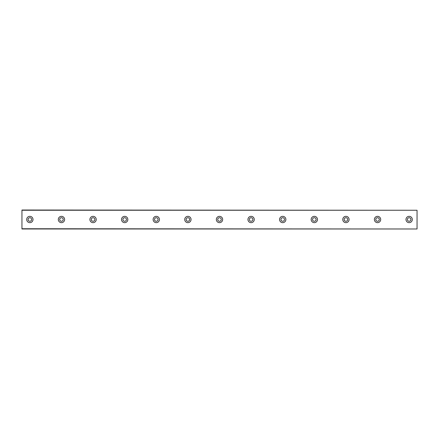 <?xml version="1.0" encoding="UTF-8"?>
<svg xmlns="http://www.w3.org/2000/svg" width="439" height="439" viewBox="0 0 439 439"><rect width="100%" height="100%" fill="white"/><g stroke="black" fill="none" stroke-linecap="round" stroke-linejoin="round"><path stroke-width="0.66" d="M29.852 221.278A1.778 1.778 0 0 1 28.074 219.5A1.778 1.778 0 0 1 29.852 217.722A1.778 1.778 0 0 1 31.63 219.5A1.778 1.778 0 0 1 29.852 221.278M409.148 221.278A1.778 1.778 0 0 1 407.37 219.5A1.778 1.778 0 0 1 409.148 217.722A1.778 1.778 0 0 1 410.926 219.5A1.778 1.778 0 0 1 409.148 221.278M377.54 221.278A1.778 1.778 0 0 1 375.762 219.5A1.778 1.778 0 0 1 377.54 217.722A1.778 1.778 0 0 1 379.318 219.5A1.778 1.778 0 0 1 377.54 221.278M345.932 221.278A1.778 1.778 0 0 1 344.154 219.5A1.778 1.778 0 0 1 345.932 217.722A1.778 1.778 0 0 1 347.71 219.5A1.778 1.778 0 0 1 345.932 221.278M314.324 221.278A1.778 1.778 0 0 1 312.546 219.5A1.778 1.778 0 0 1 314.324 217.722A1.778 1.778 0 0 1 316.102 219.5A1.778 1.778 0 0 1 314.324 221.278M282.716 221.278A1.778 1.778 0 0 1 280.938 219.5A1.778 1.778 0 0 1 282.716 217.722A1.778 1.778 0 0 1 284.494 219.5A1.778 1.778 0 0 1 282.716 221.278M251.108 221.278A1.778 1.778 0 0 1 249.33 219.5A1.778 1.778 0 0 1 251.108 217.722A1.778 1.778 0 0 1 252.886 219.5A1.778 1.778 0 0 1 251.108 221.278M219.5 221.278A1.778 1.778 0 0 1 217.722 219.5A1.778 1.778 0 0 1 219.5 217.722A1.778 1.778 0 0 1 221.278 219.5A1.778 1.778 0 0 1 219.5 221.278M187.892 221.278A1.778 1.778 0 0 1 186.114 219.5A1.778 1.778 0 0 1 187.892 217.722A1.778 1.778 0 0 1 189.67 219.5A1.778 1.778 0 0 1 187.892 221.278M156.284 221.278A1.778 1.778 0 0 1 154.506 219.5A1.778 1.778 0 0 1 156.284 217.722A1.778 1.778 0 0 1 158.062 219.5A1.778 1.778 0 0 1 156.284 221.278M124.676 221.278A1.778 1.778 0 0 1 122.898 219.5A1.778 1.778 0 0 1 124.676 217.722A1.778 1.778 0 0 1 126.454 219.5A1.778 1.778 0 0 1 124.676 221.278M93.068 221.278A1.778 1.778 0 0 1 91.29 219.5A1.778 1.778 0 0 1 93.068 217.722A1.778 1.778 0 0 1 94.846 219.5A1.778 1.778 0 0 1 93.068 221.278M61.46 221.278A1.778 1.778 0 0 1 59.682 219.5A1.778 1.778 0 0 1 61.46 217.722A1.778 1.778 0 0 1 63.238 219.5A1.778 1.778 0 0 1 61.46 221.278M29.852 216.339A3.161 3.161 0 0 0 26.691 219.5A3.161 3.161 0 0 0 29.852 222.661A3.161 3.161 0 0 0 33.013 219.5A3.161 3.161 0 0 0 29.852 216.339M409.148 216.339A3.161 3.161 0 0 0 405.987 219.5A3.161 3.161 0 0 0 409.148 222.661A3.161 3.161 0 0 0 412.309 219.5A3.161 3.161 0 0 0 409.148 216.339M377.54 216.339A3.161 3.161 0 0 0 374.379 219.5A3.161 3.161 0 0 0 377.54 222.661A3.161 3.161 0 0 0 380.701 219.5A3.161 3.161 0 0 0 377.54 216.339M345.932 216.339A3.161 3.161 0 0 0 342.771 219.5A3.161 3.161 0 0 0 345.932 222.661A3.161 3.161 0 0 0 349.093 219.5A3.161 3.161 0 0 0 345.932 216.339M314.324 216.339A3.161 3.161 0 0 0 311.163 219.5A3.161 3.161 0 0 0 314.324 222.661A3.161 3.161 0 0 0 317.485 219.5A3.161 3.161 0 0 0 314.324 216.339M282.716 216.339A3.161 3.161 0 0 0 279.555 219.5A3.161 3.161 0 0 0 282.716 222.661A3.161 3.161 0 0 0 285.877 219.5A3.161 3.161 0 0 0 282.716 216.339M251.108 216.339A3.161 3.161 0 0 0 247.947 219.5A3.161 3.161 0 0 0 251.108 222.661A3.161 3.161 0 0 0 254.269 219.5A3.161 3.161 0 0 0 251.108 216.339M219.5 216.339A3.161 3.161 0 0 0 216.339 219.5A3.161 3.161 0 0 0 219.5 222.661A3.161 3.161 0 0 0 222.661 219.5A3.161 3.161 0 0 0 219.5 216.339M187.892 216.339A3.161 3.161 0 0 0 184.731 219.5A3.161 3.161 0 0 0 187.892 222.661A3.161 3.161 0 0 0 191.053 219.5A3.161 3.161 0 0 0 187.892 216.339M156.284 216.339A3.161 3.161 0 0 0 153.123 219.5A3.161 3.161 0 0 0 156.284 222.661A3.161 3.161 0 0 0 159.445 219.5A3.161 3.161 0 0 0 156.284 216.339M124.676 216.339A3.161 3.161 0 0 0 121.515 219.5A3.161 3.161 0 0 0 124.676 222.661A3.161 3.161 0 0 0 127.837 219.5A3.161 3.161 0 0 0 124.676 216.339M93.068 216.339A3.161 3.161 0 0 0 89.907 219.5A3.161 3.161 0 0 0 93.068 222.661A3.161 3.161 0 0 0 96.229 219.5A3.161 3.161 0 0 0 93.068 216.339M61.46 216.339A3.161 3.161 0 0 0 58.299 219.5A3.161 3.161 0 0 0 61.46 222.661A3.161 3.161 0 0 0 64.621 219.5A3.161 3.161 0 0 0 61.46 216.339M21.95 210.254L417.05 210.254L21.95 210.018L21.95 228.982L417.05 228.982L21.95 228.746M417.05 210.254L417.05 228.746"/></g></svg>
